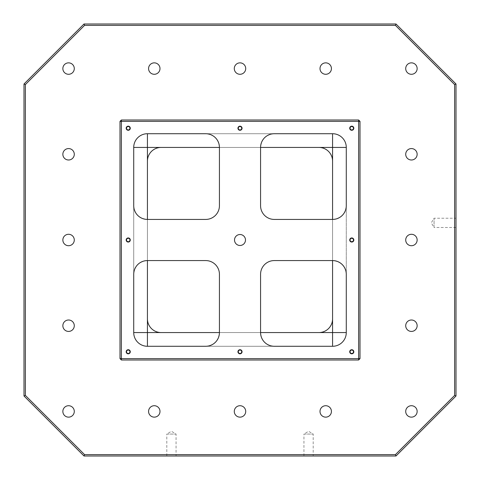 <?xml version="1.0" encoding="UTF-8"?>
<svg xmlns="http://www.w3.org/2000/svg" width="480" height="480" viewBox="0 0 480 480"><rect width="100%" height="100%" fill="white"/><g stroke="black" fill="none" stroke-linecap="round" stroke-linejoin="round"><path stroke-width="0.36" stroke-dasharray="2.4 1.8" d="M456 227.484L434.058 227.484L434.058 218.232L431.28 222.858L434.058 227.484L434.058 218.232L456 218.232L456 227.484L456 218.232M166.8 456L166.8 434.058L176.052 434.058L171.426 431.28L166.8 434.058L176.052 434.058L176.052 456L166.8 456L176.052 456M303.948 456L303.948 434.058L313.2 434.058L308.574 431.28L303.948 434.058L313.2 434.058L313.2 456L303.948 456L313.2 456M240 234.516A5.484 5.484 0 0 0 234.516 240A5.484 5.484 0 0 0 240 245.484A5.484 5.484 0 0 0 245.484 240A5.484 5.484 0 0 0 240 234.516M128.226 126.174A2.058 2.058 0 0 0 126.174 128.226A2.058 2.058 0 0 0 128.226 130.284A2.058 2.058 0 0 0 130.284 128.226A2.058 2.058 0 0 0 128.226 126.174M128.226 126.516A1.716 1.716 0 0 0 126.516 128.226A1.716 1.716 0 0 0 128.226 129.942A1.716 1.716 0 0 0 129.942 128.226A1.716 1.716 0 0 0 128.226 126.516M240 126.174A2.058 2.058 0 0 0 237.942 128.226A2.058 2.058 0 0 0 240 130.284A2.058 2.058 0 0 0 242.058 128.226A2.058 2.058 0 0 0 240 126.174M240 126.516A1.716 1.716 0 0 0 238.284 128.226A1.716 1.716 0 0 0 240 129.942A1.716 1.716 0 0 0 241.716 128.226A1.716 1.716 0 0 0 240 126.516M351.774 126.174A2.058 2.058 0 0 0 349.716 128.226A2.058 2.058 0 0 0 351.774 130.284A2.058 2.058 0 0 0 353.826 128.226A2.058 2.058 0 0 0 351.774 126.174M351.774 126.516A1.716 1.716 0 0 0 350.058 128.226A1.716 1.716 0 0 0 351.774 129.942A1.716 1.716 0 0 0 353.484 128.226A1.716 1.716 0 0 0 351.774 126.516M351.774 237.942A2.058 2.058 0 0 0 349.716 240A2.058 2.058 0 0 0 351.774 242.058A2.058 2.058 0 0 0 353.826 240A2.058 2.058 0 0 0 351.774 237.942M351.774 238.284A1.716 1.716 0 0 0 350.058 240A1.716 1.716 0 0 0 351.774 241.716A1.716 1.716 0 0 0 353.484 240A1.716 1.716 0 0 0 351.774 238.284M351.774 349.716A2.058 2.058 0 0 0 349.716 351.774A2.058 2.058 0 0 0 351.774 353.826A2.058 2.058 0 0 0 353.826 351.774A2.058 2.058 0 0 0 351.774 349.716M351.774 350.058A1.716 1.716 0 0 0 350.058 351.774A1.716 1.716 0 0 0 351.774 353.484A1.716 1.716 0 0 0 353.484 351.774A1.716 1.716 0 0 0 351.774 350.058M240 349.716A2.058 2.058 0 0 0 237.942 351.774A2.058 2.058 0 0 0 240 353.826A2.058 2.058 0 0 0 242.058 351.774A2.058 2.058 0 0 0 240 349.716M240 350.058A1.716 1.716 0 0 0 238.284 351.774A1.716 1.716 0 0 0 240 353.484A1.716 1.716 0 0 0 241.716 351.774A1.716 1.716 0 0 0 240 350.058M128.226 349.716A2.058 2.058 0 0 0 126.174 351.774A2.058 2.058 0 0 0 128.226 353.826A2.058 2.058 0 0 0 130.284 351.774A2.058 2.058 0 0 0 128.226 349.716M128.226 350.058A1.716 1.716 0 0 0 126.516 351.774A1.716 1.716 0 0 0 128.226 353.484A1.716 1.716 0 0 0 129.942 351.774A1.716 1.716 0 0 0 128.226 350.058M128.226 237.942A2.058 2.058 0 0 0 126.174 240A2.058 2.058 0 0 0 128.226 242.058A2.058 2.058 0 0 0 130.284 240A2.058 2.058 0 0 0 128.226 237.942M128.226 238.284A1.716 1.716 0 0 0 126.516 240A1.716 1.716 0 0 0 128.226 241.716A1.716 1.716 0 0 0 129.942 240A1.716 1.716 0 0 0 128.226 238.284M68.574 320.004A5.712 5.712 0 0 0 62.856 325.716A5.712 5.712 0 0 0 68.574 331.428A5.712 5.712 0 0 0 74.286 325.716A5.712 5.712 0 0 0 68.574 320.004M68.574 62.856A5.712 5.712 0 0 0 62.856 68.574A5.712 5.712 0 0 0 68.574 74.286A5.712 5.712 0 0 0 74.286 68.574A5.712 5.712 0 0 0 68.574 62.856M411.426 62.856A5.712 5.712 0 0 0 405.714 68.574A5.712 5.712 0 0 0 411.426 74.286A5.712 5.712 0 0 0 417.144 68.574A5.712 5.712 0 0 0 411.426 62.856M411.426 405.714A5.712 5.712 0 0 0 405.714 411.426A5.712 5.712 0 0 0 411.426 417.144A5.712 5.712 0 0 0 417.144 411.426A5.712 5.712 0 0 0 411.426 405.714M68.574 405.714A5.712 5.712 0 0 0 62.856 411.426A5.712 5.712 0 0 0 68.574 417.144A5.712 5.712 0 0 0 74.286 411.426A5.712 5.712 0 0 0 68.574 405.714M240 405.714A5.712 5.712 0 0 0 234.288 411.426A5.712 5.712 0 0 0 240 417.144A5.712 5.712 0 0 0 245.712 411.426A5.712 5.712 0 0 0 240 405.714M68.574 234.288A5.712 5.712 0 0 0 62.856 240A5.712 5.712 0 0 0 68.574 245.712A5.712 5.712 0 0 0 74.286 240A5.712 5.712 0 0 0 68.574 234.288M411.426 234.288A5.712 5.712 0 0 0 405.714 240A5.712 5.712 0 0 0 411.426 245.712A5.712 5.712 0 0 0 417.144 240A5.712 5.712 0 0 0 411.426 234.288M68.574 148.572A5.712 5.712 0 0 0 62.856 154.284A5.712 5.712 0 0 0 68.574 159.996A5.712 5.712 0 0 0 74.286 154.284A5.712 5.712 0 0 0 68.574 148.572M154.284 62.856A5.712 5.712 0 0 0 148.572 68.574A5.712 5.712 0 0 0 154.284 74.286A5.712 5.712 0 0 0 159.996 68.574A5.712 5.712 0 0 0 154.284 62.856M325.716 62.856A5.712 5.712 0 0 0 320.004 68.574A5.712 5.712 0 0 0 325.716 74.286A5.712 5.712 0 0 0 331.428 68.574A5.712 5.712 0 0 0 325.716 62.856M411.426 148.572A5.712 5.712 0 0 0 405.714 154.284A5.712 5.712 0 0 0 411.426 159.996A5.712 5.712 0 0 0 417.144 154.284A5.712 5.712 0 0 0 411.426 148.572M411.426 320.004A5.712 5.712 0 0 0 405.714 325.716A5.712 5.712 0 0 0 411.426 331.428A5.712 5.712 0 0 0 417.144 325.716A5.712 5.712 0 0 0 411.426 320.004M325.716 405.714A5.712 5.712 0 0 0 320.004 411.426A5.712 5.712 0 0 0 325.716 417.144A5.712 5.712 0 0 0 331.428 411.426A5.712 5.712 0 0 0 325.716 405.714M154.284 405.714A5.712 5.712 0 0 0 148.572 411.426A5.712 5.712 0 0 0 154.284 417.144A5.712 5.712 0 0 0 159.996 411.426A5.712 5.712 0 0 0 154.284 405.714M240 62.856A5.712 5.712 0 0 0 234.288 68.574A5.712 5.712 0 0 0 240 74.286A5.712 5.712 0 0 0 245.712 68.574A5.712 5.712 0 0 0 240 62.856M147.426 318.858A13.716 13.716 0 0 0 161.142 332.574A13.716 13.716 0 0 1 147.426 318.858A13.716 13.716 0 0 0 161.142 332.574L318.858 332.574A13.716 13.716 0 0 0 332.574 318.858A13.716 13.716 0 0 1 318.858 332.574A13.716 13.716 0 0 0 332.574 318.858L332.574 161.142A13.716 13.716 0 0 0 318.858 147.426L161.142 147.426A13.716 13.716 0 0 0 147.426 161.142A13.716 13.716 0 0 1 161.142 147.426A13.716 13.716 0 0 0 147.426 161.142L147.426 332.574L147.426 161.142L147.426 332.574L332.574 332.574L332.574 161.142A13.716 13.716 0 0 0 318.858 147.426L147.426 147.426L318.858 147.426A13.716 13.716 0 0 1 332.574 161.142L332.574 332.574L133.716 332.574A13.716 13.716 0 0 0 147.426 346.284L332.574 346.284A13.716 13.716 0 0 0 346.284 332.574L346.284 147.426A13.716 13.716 0 0 0 332.574 133.716L147.426 133.716A13.716 13.716 0 0 0 133.716 147.426L133.716 332.574A13.716 13.716 0 0 0 147.426 346.284L332.574 346.284A13.716 13.716 0 0 0 346.284 332.574L346.284 147.426A13.716 13.716 0 0 0 332.574 133.716L147.426 133.716A13.716 13.716 0 0 0 133.716 147.426L133.716 332.574A13.716 13.716 0 0 0 147.426 346.284A13.716 13.716 0 0 1 133.716 332.574A13.716 13.716 0 0 0 147.426 346.284A13.716 13.716 0 0 1 133.716 332.574A13.716 13.716 0 0 0 147.426 346.284A13.716 13.716 0 0 1 133.716 332.574L147.426 332.574L147.426 346.284A13.716 13.716 0 0 1 133.716 332.574L161.142 332.574M205.716 346.284C213.984 345.414 218.556 340.842 219.426 332.574L260.574 332.574L260.574 274.284A13.716 13.716 0 0 1 274.284 260.574L332.574 260.574L332.574 219.426L274.284 219.426A13.716 13.716 0 0 1 260.574 205.716L260.574 147.426L219.426 147.426L219.426 205.716A13.716 13.716 0 0 1 205.716 219.426L147.426 219.426L147.426 260.574L205.716 260.574A13.716 13.716 0 0 1 219.426 274.284L219.426 332.574L260.574 332.574C261.444 340.842 266.016 345.414 274.284 346.284L205.716 346.284L274.284 346.284M120 121.374L120 358.626L121.374 360L358.626 360L360 358.626L360 121.374L358.626 120L121.374 120L120 121.374M456 396L456 84L396 24L84 24L24 84L24 396L84 456L396 456L456 396L454.626 395.43L395.43 454.626L84.57 454.626L25.374 395.43L25.374 84.57L84.57 25.374L395.43 25.374L454.626 84.57L454.626 395.43M205.716 133.716L274.284 133.716L205.716 133.716C213.984 134.586 218.556 139.158 219.426 147.426L260.574 147.426C261.444 139.158 266.016 134.586 274.284 133.716M346.284 205.716L346.284 274.284L346.284 205.716C345.414 213.984 340.842 218.556 332.574 219.426L332.574 260.574C340.842 261.444 345.414 266.016 346.284 274.284M133.716 274.284L133.716 205.716L133.716 274.284C134.586 266.016 139.158 261.444 147.426 260.574L147.426 219.426C139.158 218.556 134.586 213.984 133.716 205.716M147.426 161.142L147.426 147.426L147.426 161.142L147.426 147.426L133.716 147.426A13.716 13.716 0 0 1 147.426 133.716A13.716 13.716 0 0 0 133.716 147.426A13.716 13.716 0 0 1 147.426 133.716A13.716 13.716 0 0 0 133.716 147.426A13.716 13.716 0 0 1 147.426 133.716A13.716 13.716 0 0 0 133.716 147.426A13.716 13.716 0 0 1 147.426 133.716L147.426 147.426L161.142 147.426M318.858 147.426L332.574 147.426L318.858 147.426L332.574 147.426L332.574 133.716A13.716 13.716 0 0 1 346.284 147.426A13.716 13.716 0 0 0 332.574 133.716A13.716 13.716 0 0 1 346.284 147.426A13.716 13.716 0 0 0 332.574 133.716A13.716 13.716 0 0 1 346.284 147.426A13.716 13.716 0 0 0 332.574 133.716A13.716 13.716 0 0 1 346.284 147.426L332.574 147.426L332.574 161.142M332.574 318.858L332.574 332.574L346.284 332.574A13.716 13.716 0 0 1 332.574 346.284A13.716 13.716 0 0 0 346.284 332.574A13.716 13.716 0 0 1 332.574 346.284A13.716 13.716 0 0 0 346.284 332.574A13.716 13.716 0 0 1 332.574 346.284A13.716 13.716 0 0 0 346.284 332.574A13.716 13.716 0 0 1 332.574 346.284L332.574 332.574L318.858 332.574M24 84L25.374 84.57M84.57 25.374L84 24M395.43 25.374L396 24M24 396L25.374 395.43M454.626 84.57L456 84M84 456L84.57 454.626M396 456L395.43 454.626M332.574 133.716L332.574 147.426L346.284 147.426L332.574 147.426L332.574 133.716M332.574 332.574L332.574 346.284L332.574 332.574L346.284 332.574L332.574 332.574M147.426 147.426L147.426 133.716L147.426 147.426L133.716 147.426L147.426 147.426M147.426 346.284L147.426 332.574L147.426 346.284"/><path stroke-width="0.72" d="M240 234.516A5.484 5.484 0 0 0 234.516 240A5.484 5.484 0 0 0 240 245.484A5.484 5.484 0 0 0 245.484 240A5.484 5.484 0 0 0 240 234.516M128.226 126.174A2.058 2.058 0 0 0 126.174 128.226A2.058 2.058 0 0 0 128.226 130.284A2.058 2.058 0 0 0 130.284 128.226A2.058 2.058 0 0 0 128.226 126.174M128.226 126.516A1.716 1.716 0 0 0 126.516 128.226A1.716 1.716 0 0 0 128.226 129.942A1.716 1.716 0 0 0 129.942 128.226A1.716 1.716 0 0 0 128.226 126.516M240 126.174A2.058 2.058 0 0 0 237.942 128.226A2.058 2.058 0 0 0 240 130.284A2.058 2.058 0 0 0 242.058 128.226A2.058 2.058 0 0 0 240 126.174M240 126.516A1.716 1.716 0 0 0 238.284 128.226A1.716 1.716 0 0 0 240 129.942A1.716 1.716 0 0 0 241.716 128.226A1.716 1.716 0 0 0 240 126.516M351.774 126.174A2.058 2.058 0 0 0 349.716 128.226A2.058 2.058 0 0 0 351.774 130.284A2.058 2.058 0 0 0 353.826 128.226A2.058 2.058 0 0 0 351.774 126.174M351.774 126.516A1.716 1.716 0 0 0 350.058 128.226A1.716 1.716 0 0 0 351.774 129.942A1.716 1.716 0 0 0 353.484 128.226A1.716 1.716 0 0 0 351.774 126.516M351.774 237.942A2.058 2.058 0 0 0 349.716 240A2.058 2.058 0 0 0 351.774 242.058A2.058 2.058 0 0 0 353.826 240A2.058 2.058 0 0 0 351.774 237.942M351.774 238.284A1.716 1.716 0 0 0 350.058 240A1.716 1.716 0 0 0 351.774 241.716A1.716 1.716 0 0 0 353.484 240A1.716 1.716 0 0 0 351.774 238.284M351.774 349.716A2.058 2.058 0 0 0 349.716 351.774A2.058 2.058 0 0 0 351.774 353.826A2.058 2.058 0 0 0 353.826 351.774A2.058 2.058 0 0 0 351.774 349.716M351.774 350.058A1.716 1.716 0 0 0 350.058 351.774A1.716 1.716 0 0 0 351.774 353.484A1.716 1.716 0 0 0 353.484 351.774A1.716 1.716 0 0 0 351.774 350.058M240 349.716A2.058 2.058 0 0 0 237.942 351.774A2.058 2.058 0 0 0 240 353.826A2.058 2.058 0 0 0 242.058 351.774A2.058 2.058 0 0 0 240 349.716M240 350.058A1.716 1.716 0 0 0 238.284 351.774A1.716 1.716 0 0 0 240 353.484A1.716 1.716 0 0 0 241.716 351.774A1.716 1.716 0 0 0 240 350.058M128.226 349.716A2.058 2.058 0 0 0 126.174 351.774A2.058 2.058 0 0 0 128.226 353.826A2.058 2.058 0 0 0 130.284 351.774A2.058 2.058 0 0 0 128.226 349.716M128.226 350.058A1.716 1.716 0 0 0 126.516 351.774A1.716 1.716 0 0 0 128.226 353.484A1.716 1.716 0 0 0 129.942 351.774A1.716 1.716 0 0 0 128.226 350.058M128.226 237.942A2.058 2.058 0 0 0 126.174 240A2.058 2.058 0 0 0 128.226 242.058A2.058 2.058 0 0 0 130.284 240A2.058 2.058 0 0 0 128.226 237.942M128.226 238.284A1.716 1.716 0 0 0 126.516 240A1.716 1.716 0 0 0 128.226 241.716A1.716 1.716 0 0 0 129.942 240A1.716 1.716 0 0 0 128.226 238.284M68.574 331.428A5.712 5.712 0 0 1 62.856 325.716A5.712 5.712 0 0 1 68.574 320.004A5.712 5.712 0 0 1 74.286 325.716A5.712 5.712 0 0 1 68.574 331.428M68.574 74.286A5.712 5.712 0 0 1 62.856 68.574A5.712 5.712 0 0 1 68.574 62.856A5.712 5.712 0 0 1 74.286 68.574A5.712 5.712 0 0 1 68.574 74.286M411.426 74.286A5.712 5.712 0 0 1 405.714 68.574A5.712 5.712 0 0 1 411.426 62.856A5.712 5.712 0 0 1 417.144 68.574A5.712 5.712 0 0 1 411.426 74.286M411.426 417.144A5.712 5.712 0 0 1 405.714 411.426A5.712 5.712 0 0 1 411.426 405.714A5.712 5.712 0 0 1 417.144 411.426A5.712 5.712 0 0 1 411.426 417.144M68.574 417.144A5.712 5.712 0 0 1 62.856 411.426A5.712 5.712 0 0 1 68.574 405.714A5.712 5.712 0 0 1 74.286 411.426A5.712 5.712 0 0 1 68.574 417.144M240 417.144A5.712 5.712 0 0 1 234.288 411.426A5.712 5.712 0 0 1 240 405.714A5.712 5.712 0 0 1 245.712 411.426A5.712 5.712 0 0 1 240 417.144M68.574 245.712A5.712 5.712 0 0 1 62.856 240A5.712 5.712 0 0 1 68.574 234.288A5.712 5.712 0 0 1 74.286 240A5.712 5.712 0 0 1 68.574 245.712M411.426 245.712A5.712 5.712 0 0 1 405.714 240A5.712 5.712 0 0 1 411.426 234.288A5.712 5.712 0 0 1 417.144 240A5.712 5.712 0 0 1 411.426 245.712M68.574 159.996A5.712 5.712 0 0 1 62.856 154.284A5.712 5.712 0 0 1 68.574 148.572A5.712 5.712 0 0 1 74.286 154.284A5.712 5.712 0 0 1 68.574 159.996M154.284 74.286A5.712 5.712 0 0 1 148.572 68.574A5.712 5.712 0 0 1 154.284 62.856A5.712 5.712 0 0 1 159.996 68.574A5.712 5.712 0 0 1 154.284 74.286M325.716 74.286A5.712 5.712 0 0 1 320.004 68.574A5.712 5.712 0 0 1 325.716 62.856A5.712 5.712 0 0 1 331.428 68.574A5.712 5.712 0 0 1 325.716 74.286M411.426 159.996A5.712 5.712 0 0 1 405.714 154.284A5.712 5.712 0 0 1 411.426 148.572A5.712 5.712 0 0 1 417.144 154.284A5.712 5.712 0 0 1 411.426 159.996M411.426 331.428A5.712 5.712 0 0 1 405.714 325.716A5.712 5.712 0 0 1 411.426 320.004A5.712 5.712 0 0 1 417.144 325.716A5.712 5.712 0 0 1 411.426 331.428M325.716 417.144A5.712 5.712 0 0 1 320.004 411.426A5.712 5.712 0 0 1 325.716 405.714A5.712 5.712 0 0 1 331.428 411.426A5.712 5.712 0 0 1 325.716 417.144M154.284 417.144A5.712 5.712 0 0 1 148.572 411.426A5.712 5.712 0 0 1 154.284 405.714A5.712 5.712 0 0 1 159.996 411.426A5.712 5.712 0 0 1 154.284 417.144M240 74.286A5.712 5.712 0 0 1 234.288 68.574A5.712 5.712 0 0 1 240 62.856A5.712 5.712 0 0 1 245.712 68.574A5.712 5.712 0 0 1 240 74.286M161.142 332.574A13.716 13.716 0 0 1 147.426 318.858L147.426 332.574L219.426 332.574L219.426 274.284A13.716 13.716 0 0 0 205.716 260.574L147.426 260.574L147.426 318.858M147.426 161.142A13.716 13.716 0 0 1 161.142 147.426L147.426 147.426L147.426 219.426L205.716 219.426A13.716 13.716 0 0 0 219.426 205.716L219.426 147.426L161.142 147.426M332.574 318.858A13.716 13.716 0 0 1 318.858 332.574L332.574 332.574L332.574 260.574L274.284 260.574A13.716 13.716 0 0 0 260.574 274.284L260.574 332.574L318.858 332.574M395.43 25.374L84.57 25.374L25.374 84.57L25.374 395.43L84.57 454.626L395.43 454.626L454.626 395.43L454.626 84.57L395.43 25.374L396 24L456 84L456 396L396 456L84 456L24 396L24 84L84 24L396 24M120 358.626L120 121.374L121.374 121.374L121.374 358.626L358.626 358.626L358.626 121.374L121.374 121.374L121.374 120L358.626 120L360 121.374L360 358.626L358.626 360L121.374 360L121.374 358.626L120 358.626L121.374 360M147.426 219.426A13.716 13.716 0 0 1 133.716 205.716L133.716 147.426L133.716 205.716M133.716 147.426A13.716 13.716 0 0 1 147.426 133.716L205.716 133.716L147.426 133.716L147.426 147.426L133.716 147.426M205.716 133.716A13.716 13.716 0 0 1 219.426 147.426M219.426 332.574A13.716 13.716 0 0 1 205.716 346.284L147.426 346.284L205.716 346.284M147.426 346.284A13.716 13.716 0 0 1 133.716 332.574L133.716 274.284L133.716 332.574L147.426 332.574L147.426 346.284M133.716 274.284A13.716 13.716 0 0 1 147.426 260.574M332.574 260.574A13.716 13.716 0 0 1 346.284 274.284L346.284 332.574L346.284 274.284M346.284 332.574A13.716 13.716 0 0 1 332.574 346.284L274.284 346.284L332.574 346.284L332.574 332.574L346.284 332.574M274.284 346.284A13.716 13.716 0 0 1 260.574 332.574M318.858 147.426L260.574 147.426L260.574 205.716A13.716 13.716 0 0 0 274.284 219.426L332.574 219.426L332.574 147.426L318.858 147.426A13.716 13.716 0 0 1 332.574 161.142M260.574 147.426A13.716 13.716 0 0 1 274.284 133.716L332.574 133.716L274.284 133.716M332.574 133.716A13.716 13.716 0 0 1 346.284 147.426L346.284 205.716L346.284 147.426L332.574 147.426L332.574 133.716M346.284 205.716A13.716 13.716 0 0 1 332.574 219.426M454.626 395.43L456 396M396 456L395.43 454.626M84 456L84.57 454.626M454.626 84.57L456 84M24 396L25.374 395.43M24 84L25.374 84.57M84.57 25.374L84 24M358.626 360L358.626 358.626L360 358.626M358.626 120L358.626 121.374L360 121.374M120 121.374L121.374 120"/></g></svg>
